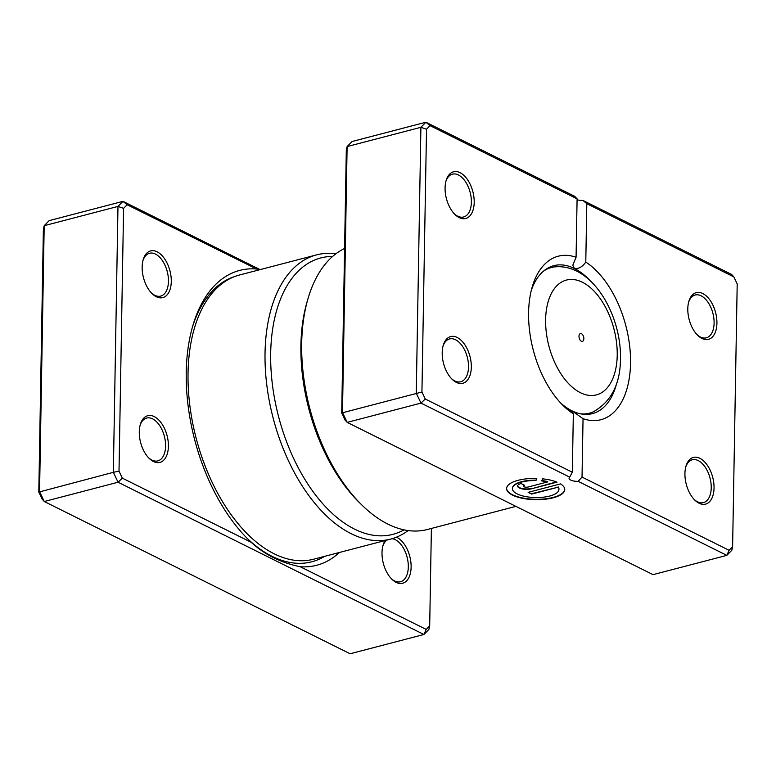 <?xml version="1.0" encoding="UTF-8"?>
<svg xmlns="http://www.w3.org/2000/svg" width="776" height="776" viewBox="0 0 776 776"><rect width="100%" height="100%" fill="white"/><g stroke="black" fill="none" stroke-linecap="round" stroke-linejoin="round"><path stroke-width="1.16" d="M339.374 552.483A152.377 86.311 -104.6 0 1 300.293 566.752L426.17 629.414L429.691 625.834L431.388 528.446M258.612 270.009L127.119 204.757L123.588 208.346L119.009 471.139L122.346 478.152L251.269 542.337C264.567 554.636 280.912 562.775 300.293 566.752M251.269 542.337A152.377 86.311 -104.6 0 1 248.747 539.931A152.377 86.311 -104.6 0 1 186.24 372.082A152.377 86.311 -104.6 0 1 192.807 325.745A152.377 86.311 -104.6 0 1 256.041 268.942M396.439 537.186A24.143 13.677 -104.6 0 1 411.125 567.159A24.143 13.677 -104.6 0 1 391.899 579.245A24.143 13.677 -104.6 0 1 382.005 552.658A24.143 13.677 -104.6 0 1 383.043 545.315A24.143 13.677 -104.6 0 1 385.226 540.513M391.288 578.615A22.126 12.532 75.4 0 0 400.552 581.738A22.126 12.532 75.4 0 0 408.312 566.965A22.126 12.532 75.4 0 0 392.006 538.719M386.933 540.057A22.126 12.532 75.4 0 0 382.81 546.158M139.282 431.805A24.143 13.677 -104.6 0 1 140.32 424.462A24.143 13.677 -104.6 0 1 156.791 418.215A24.143 13.677 -104.6 0 1 168.402 446.307A24.143 13.677 -104.6 0 1 149.176 458.393A24.143 13.677 -104.6 0 1 139.282 431.805M148.565 457.762A22.126 12.532 75.4 0 0 157.829 460.886A22.126 12.532 75.4 0 0 165.589 446.122A22.126 12.532 75.4 0 0 146.645 418.06A22.126 12.532 75.4 0 0 140.087 425.316M142.154 267.022A24.143 13.677 -104.6 0 1 143.191 259.679A24.143 13.677 -104.6 0 1 159.672 253.432A24.143 13.677 -104.6 0 1 171.283 281.523A24.143 13.677 -104.6 0 1 152.057 293.609A24.143 13.677 -104.6 0 1 142.154 267.022M151.436 292.979A22.126 12.532 75.4 0 0 160.71 296.102A22.126 12.532 75.4 0 0 168.46 281.339A22.126 12.532 75.4 0 0 149.525 253.277A22.126 12.532 75.4 0 0 142.968 260.532M332.623 256.439A142.833 80.898 75.4 0 0 270.678 353.235A142.833 80.898 75.4 0 0 314.823 494.021A142.833 80.898 75.4 0 0 404.034 529.843M408.098 530.551A146.858 83.177 -104.6 0 1 390.755 539.068A146.858 83.177 -104.6 0 1 265.043 352.867A146.858 83.177 -104.6 0 1 316.521 254.887A146.858 83.177 -104.6 0 1 335.824 253.83M316.521 254.887L239.532 274.995A146.858 83.177 75.4 0 0 188.044 372.975A146.858 83.177 75.4 0 0 313.756 559.176L390.755 539.068M127.119 204.757L122.967 201.353L260.096 269.621M122.967 201.353L49.179 220.626L44.193 225.7L39.557 491.596L44.28 501.509L350.112 653.77L423.9 634.496L118.068 482.235L44.28 501.509L42.137 499.094L38.8 492.091L43.388 229.298L44.193 225.7L117.981 206.426L122.967 201.353M122.346 478.152L118.068 482.235L113.344 472.322L38.8 492.091M119.009 471.139L113.344 472.322L117.981 206.426L123.588 208.346M429.691 625.834L428.885 629.423L423.9 634.496L426.17 629.414M583.853 338.685A4.026 2.28 75.4 0 0 580.409 333.583A4.026 2.28 75.4 0 0 578.993 336.27A4.026 2.28 75.4 0 0 582.437 341.372A4.026 2.28 75.4 0 0 583.853 338.685M512.422 488.453A23.27 8.497 1 0 1 512.422 488.269A23.27 8.497 1 0 1 535.973 480.179L535.964 480.557A23.27 8.497 -179 0 0 512.412 488.637A23.27 8.497 -179 0 0 517.126 493.895A23.27 8.497 -179 0 0 543.006 497.222A23.27 8.497 -179 0 0 558.943 489.452A23.27 8.497 -179 0 0 558.138 487.173L531.667 494.089L528.155 492.343L560.505 483.894A29.09 10.621 1 0 1 564.763 489.549A29.09 10.621 1 0 1 544.839 499.269A29.09 10.621 1 0 1 512.48 495.107A29.09 10.621 1 0 1 506.592 488.54A29.09 10.621 1 0 1 536.769 478.443L535.964 480.557M506.602 488.346A29.09 10.621 -179 0 0 512.49 494.729A29.09 10.621 -179 0 0 544.606 498.92A29.09 10.621 -179 0 0 564.753 489.365M531.599 488.773A8.73 3.182 1 0 1 519.377 487.978A8.73 3.182 1 0 1 517.611 486.009A8.73 3.182 1 0 1 521.074 483.535L524.586 485.281A2.91 1.057 -179 0 0 523.431 486.106A2.91 1.057 -179 0 0 524.023 486.765A2.91 1.057 -179 0 0 528.097 487.027L547.613 481.935A23.27 8.497 -179 0 0 541.726 480.936L542.531 478.821A29.09 10.621 1 0 1 557.003 482.148L531.599 488.773L556.431 481.915M517.631 485.815A8.73 3.182 -179 0 0 519.387 487.6A8.73 3.182 -179 0 0 531.608 488.405M523.48 485.921A2.91 1.057 1 0 1 523.441 485.727A2.91 1.057 1 0 1 524.13 485.058M684.927 473.525A24.143 13.677 -104.6 0 1 685.965 466.192A24.143 13.677 -104.6 0 1 702.435 459.935A24.143 13.677 -104.6 0 1 714.046 488.026A24.143 13.677 -104.6 0 1 694.83 500.122A24.143 13.677 -104.6 0 1 684.927 473.525M694.21 499.492A22.126 12.532 75.4 0 0 703.473 502.605A22.126 12.532 75.4 0 0 711.233 487.842A22.126 12.532 75.4 0 0 692.289 459.79A22.126 12.532 75.4 0 0 685.732 467.036M442.204 352.682A24.143 13.677 -104.6 0 1 443.241 345.339A24.143 13.677 -104.6 0 1 459.712 339.083A24.143 13.677 -104.6 0 1 471.323 367.184A24.143 13.677 -104.6 0 1 452.107 379.27A24.143 13.677 -104.6 0 1 442.204 352.682M451.486 378.639A22.126 12.532 75.4 0 0 460.75 381.763A22.126 12.532 75.4 0 0 468.51 367A22.126 12.532 75.4 0 0 449.566 338.937A22.126 12.532 75.4 0 0 443.009 346.193M445.075 187.899A24.143 13.677 -104.6 0 1 446.113 180.556A24.143 13.677 -104.6 0 1 462.593 174.299A24.143 13.677 -104.6 0 1 474.204 202.4A24.143 13.677 -104.6 0 1 454.978 214.486A24.143 13.677 -104.6 0 1 445.075 187.899M454.367 213.856A22.126 12.532 75.4 0 0 463.631 216.979A22.126 12.532 75.4 0 0 471.381 202.216A22.126 12.532 75.4 0 0 452.447 174.154A22.126 12.532 75.4 0 0 445.89 181.409M687.798 308.741A24.143 13.677 -104.6 0 1 688.836 301.408A24.143 13.677 -104.6 0 1 705.316 295.152A24.143 13.677 -104.6 0 1 716.927 323.243A24.143 13.677 -104.6 0 1 697.702 335.339A24.143 13.677 -104.6 0 1 687.798 308.741M697.09 334.708A22.126 12.532 75.4 0 0 706.354 337.822A22.126 12.532 75.4 0 0 714.104 323.058A22.126 12.532 75.4 0 0 695.17 295.006A22.126 12.532 75.4 0 0 688.613 302.252M361.926 505.069L359.492 502.683A142.833 80.898 -104.6 0 1 300.904 345.339A142.833 80.898 -104.6 0 1 307.053 301.912L308.004 298.644A146.858 83.177 75.4 0 0 301.689 343.293A146.858 83.177 75.4 0 0 361.926 505.069A146.858 83.177 75.4 0 0 427.392 529.494L515.904 506.379M560.776 403.122A76.446 43.301 75.4 0 0 571.902 410.795L570.253 410.378L573.338 413.831A84.497 47.86 -104.6 0 1 563.25 405.654A84.497 47.86 -104.6 0 1 528.592 312.582A84.497 47.86 -104.6 0 1 532.229 286.897A84.497 47.86 -104.6 0 1 576.073 257.254L577.092 198.85L430.04 125.634L426.519 129.223L421.931 392.016L425.267 399.019L572.319 472.245L573.338 413.831M590.012 280.543A76.446 43.301 75.4 0 0 574.385 268.486A76.446 43.301 75.4 0 0 553.831 265.673A76.446 43.301 75.4 0 0 531.317 290.311M430.04 125.634L425.888 122.23L352.1 141.504L347.115 146.577L342.478 412.473L347.202 422.377L653.033 574.647L726.821 555.373L578.11 481.333A8.051 2.939 1 0 1 569.07 478.258A8.051 2.939 1 0 1 569.7 477.153L420.99 403.103L416.266 393.199L420.902 127.303L425.888 122.23L574.599 196.27L577.092 198.85M426.519 129.223L420.902 127.303L347.115 146.577L346.309 150.166L341.721 412.968L345.058 419.971L347.202 422.377L420.99 403.103L425.267 399.019M583.048 418.671L582.029 477.075L729.091 550.291L732.612 546.702L737.2 283.909L733.863 276.906L586.802 203.681L585.783 262.094A84.497 47.86 -104.6 0 1 630.539 363.343A84.497 47.86 -104.6 0 1 583.048 418.671L571.902 410.795A76.446 43.301 75.4 0 0 592.466 413.608A76.446 43.301 75.4 0 0 616.755 382.937M341.721 412.968L421.931 392.016M586.802 203.681L583.009 200.451A8.051 2.939 1 0 1 577.082 199.771M583.009 200.451L731.72 274.491L733.863 276.906M732.612 546.702L731.807 550.3L726.821 555.373L729.091 550.291M344.592 248.465A146.858 83.177 75.4 0 0 308.004 298.644M576.073 257.254L572.785 265.266L574.385 268.486C578.576 269.059 582.378 266.934 585.783 262.094M578.11 481.333L582.029 477.075M572.319 472.245L569.7 477.153M541.861 480.567A23.27 8.497 1 0 1 547.623 481.556L547.613 481.935M535.973 480.179L536.633 478.443M528.65 492.217L531.667 494.089M531.667 493.711L558.138 487.173M558.148 486.795A23.27 8.497 1 0 1 558.953 489.074A23.27 8.497 1 0 1 558.943 489.268M239.842 525.701A144.326 81.752 -104.6 0 1 203.661 462.021M192.264 327.647A147.76 83.692 -104.6 0 1 234.498 276.615M324.678 556.324A147.76 83.692 -104.6 0 1 247.35 538.534M545.615 319.654A59.345 33.61 75.4 0 0 580.458 392.714A59.345 33.61 75.4 0 0 617.221 355.301A59.345 33.61 75.4 0 0 582.388 282.241A59.345 33.61 75.4 0 0 545.615 319.654M587.131 414.394L593.339 411.804A75.282 42.641 -104.6 0 1 580.788 413.88M543.51 271.144A75.282 42.641 -104.6 0 1 555.471 266.818L548.787 267.594M593.339 411.804C611.236 401.677 620.286 384.062 620.48 358.939C621.489 314.852 592.408 263.85 555.471 266.818"/></g></svg>
